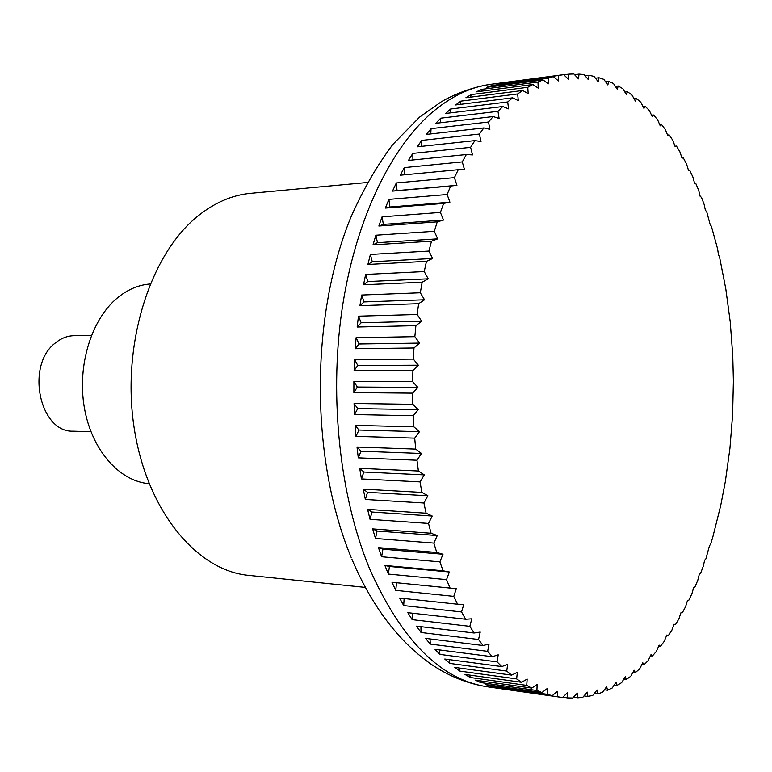 <?xml version="1.0" encoding="UTF-8"?>
<svg xmlns="http://www.w3.org/2000/svg" width="772" height="772" viewBox="0 0 772 772"><rect width="100%" height="100%" fill="white"/><g stroke="black" fill="none" stroke-linecap="round" stroke-linejoin="round"><path stroke-width="1.16" d="M367.385 182.481L250.524 193.338C232.391 195.017 214.983 202.476 198.327 215.706C150.366 253.592 121.397 343.887 134.048 427.157C146.458 510.543 196.735 570.711 248.574 575.352L365.32 587.405M502.765 106.517L445.598 113.474L450.655 108.997L507.715 101.952L508.584 108.862L502.765 106.517L497.979 111.313L499.098 118.434L493.154 116.553L488.512 122.015L489.892 129.32L483.851 127.93L479.364 134.038L481.024 141.498L474.886 140.61L470.602 147.346L472.532 154.921L466.336 154.545L462.274 161.898L464.483 169.55L458.24 169.705L454.428 177.637L456.928 185.328L450.665 186.023L447.123 194.505L449.922 202.187L443.649 203.432L440.407 212.425L443.495 220.059L437.251 221.853L434.318 231.31L437.705 238.857L431.509 241.192L428.923 251.064L432.6 258.475L426.462 261.351L424.243 271.59L428.199 278.827L422.159 282.224L420.315 292.781L424.552 299.787L418.627 303.705L417.179 314.513L421.676 321.258L415.896 325.659L414.844 336.669L419.601 343.096L413.985 347.979L413.338 359.105L418.327 365.195L412.895 370.512L412.673 381.706L417.884 387.409L412.653 393.141L412.846 404.325L418.27 409.614L413.261 415.722L413.869 426.839L419.466 431.683L414.699 438.139L415.722 449.111L421.483 453.482L416.967 460.237L418.395 471.017L424.301 474.886L420.045 481.902L421.859 492.42L427.881 495.778L423.905 503.006L426.096 513.206L432.214 516.043L428.528 523.445L431.075 533.269L437.27 535.556L433.864 543.092L436.759 552.491L442.993 554.238L439.876 561.852L443.099 570.778L449.352 571.984L446.534 579.637L450.047 588.052L456.31 588.708L453.782 596.36L457.574 604.225L463.808 604.341L461.569 611.955L465.603 619.231L471.798 618.816L469.849 626.343L474.104 633.011L480.232 632.075L478.553 639.496L483.011 645.517L489.052 644.089L487.643 651.346L492.266 656.731L498.21 654.82L497.062 661.884L501.829 666.603L507.648 664.229L506.75 671.08L511.633 675.124L517.317 672.316L516.661 678.916L521.621 682.294L527.16 679.061L526.736 685.391L531.763 688.103L537.129 684.484L536.916 690.515L541.983 692.561L547.184 688.576L547.165 694.298L552.25 695.678L557.259 691.365L557.432 696.759L562.508 697.492L567.333 692.87L567.671 697.917L572.708 698.013L577.34 693.121L577.842 697.801L582.831 697.29L587.26 692.137L587.897 696.46L592.819 695.35L597.036 689.975L597.808 693.912L602.642 692.223L606.647 686.655L607.535 690.216L612.264 687.968L616.066 682.226L617.04 685.401L621.663 682.631L625.243 676.735L626.304 679.534L630.792 676.243L634.159 670.231L635.308 672.644L639.641 668.87L642.806 662.762L644.002 664.788L648.191 660.562L651.134 654.376L652.379 656.017L656.403 651.356L659.134 645.112L660.417 646.376L664.267 641.3L666.796 635.038L668.098 635.925L666.506 635.752M512.618 97.822L455.654 104.944L460.807 101.142L517.665 93.943L518.292 100.611L512.618 97.822L507.715 101.952M522.654 90.488L465.902 97.745L471.142 94.609L527.778 87.304L528.183 93.692L522.654 90.488L517.665 93.943M532.825 84.515L476.295 91.858L481.583 89.388L537.997 82.015L538.19 88.114L532.825 84.515L527.778 87.304M543.083 79.902L486.775 87.294L492.092 85.48L548.274 78.069L548.274 83.859L543.083 79.902L537.997 82.015M553.37 76.611L497.303 84.032L558.571 75.463L558.378 80.915L553.37 76.611L548.274 78.069M563.83 74.816L568.829 74.151L568.472 79.265L563.657 74.652L558.571 75.463M574.571 74.701L579.019 74.122L578.508 78.869L573.885 73.977L568.829 74.151M585.128 75.849L589.094 75.328L588.428 79.709L584.018 74.566L579.019 74.122M595.453 78.194L599.004 77.74L598.223 81.745L594.015 76.37L589.094 75.328M605.538 81.716L608.732 81.311L607.844 84.939L603.849 79.362L599.004 77.74M615.361 86.358L618.247 86.001L617.253 89.243L613.47 83.492L608.732 81.311M624.895 92.08L627.501 91.762L626.42 94.618L622.859 88.722L618.247 86.001M634.121 98.826L636.485 98.546L635.337 101.016L631.978 94.995L627.501 91.762M643.018 106.555L645.16 106.304L643.954 108.389L640.818 102.271L636.485 98.546M651.568 115.202L653.517 114.989L652.263 116.688L649.339 110.483L645.16 106.304M659.751 124.726L661.527 124.533L660.243 125.855L657.532 119.602L653.517 114.989M667.558 135.071L669.179 134.907L667.867 135.853L665.358 129.571L661.527 124.533M674.969 146.197L676.446 146.053L675.124 146.632L672.827 140.33L669.179 134.907M681.966 158.038L683.326 157.913L681.994 158.125L679.9 151.833L676.446 146.053M682.323 612.785L680.991 612.65L682.323 612.785L685.594 606.638L687.524 600.404L688.836 600.191L691.915 593.736L693.642 587.55L694.945 586.99L697.801 580.245L699.345 574.127L700.619 573.22L703.273 566.223L704.633 560.173L705.859 558.938L709.478 545.746L710.665 544.192L712.884 536.733L720.691 505.65L725.362 481.429L729.926 448.416L732.609 414.776L733.4 380.847L732.753 355.506L730.225 321.885L725.805 288.911L719.523 256.912L718.452 254.779L717.642 249.028L711.388 226.254L710.211 224.749L706.65 211.547L705.415 210.37L704.083 204.29L701.458 197.314L700.194 196.464L698.679 190.308L695.842 183.591L694.539 183.089L692.831 176.875L689.792 170.448L688.47 170.294L686.569 164.031L683.326 157.913M668.098 635.925L671.765 630.473L674.091 624.191L675.404 624.712L678.877 618.893L681 612.63M675.404 624.712L673.956 624.558M91.434 335.318L73.813 335.704C67.338 335.878 61.306 338.223 55.69 342.72C25.341 364.693 39.353 432.745 73.321 431.191L90.942 431.76M660.417 646.376L658.68 646.174M652.379 656.017L650.468 655.785M644.002 664.788L641.899 664.528M635.308 672.644L632.992 672.344M626.304 679.534L623.757 679.196M617.04 685.401L614.222 685.025M607.535 690.216L604.399 689.792M597.808 693.912L594.334 693.43M587.897 696.46L584.018 695.91M577.842 697.801L573.499 697.193M567.671 697.917L562.788 697.222M557.432 696.759L496.299 687.698L552.25 695.678M547.165 694.298L491.108 686.318L485.8 684.581L541.983 692.561M491.108 686.318L490.789 685.285M536.916 690.515L480.628 682.554L475.349 680.161L531.763 688.103M480.628 682.554L480.184 680.846M526.736 685.391L470.216 677.498L464.995 674.438L521.621 682.294M470.216 677.498L469.704 675.085M516.661 678.916L459.929 671.119L454.785 667.394L511.633 675.124M459.929 671.119L459.398 668.021M506.75 671.08L449.806 663.418L444.778 659.027L501.829 666.603M449.806 663.418L449.314 659.626M497.062 661.884L439.915 654.405L435.022 649.348L492.266 656.731M439.915 654.405L439.5 649.928M487.643 651.346L430.303 644.089L425.575 638.386L483.011 645.517M430.303 644.089L430.023 638.936M478.553 639.496L421.029 632.49L416.494 626.15L474.104 633.011M421.029 632.49L420.933 626.681M469.849 626.343L412.151 619.646L407.828 612.688L465.603 619.231M412.151 619.646L412.277 613.19M461.569 611.955L403.708 605.586L399.635 598.049L457.574 604.225M403.708 605.586L404.113 598.522M453.782 596.36L395.775 590.377L391.973 582.271L450.047 588.052M391.973 582.271L456.31 588.708M395.775 590.377L396.499 582.754M446.534 579.637L388.393 574.078L384.89 565.442L443.099 570.778M384.89 565.442L389.406 566.465L449.352 571.984M388.393 574.078L389.406 566.465M439.876 561.852L381.609 556.747L378.434 547.628L436.759 552.491M378.434 547.628L382.922 549.191L442.993 554.238M381.609 556.747L382.922 549.191M433.864 543.092L375.481 538.47L372.644 528.907L431.075 533.269M372.644 528.907L377.093 531.02L437.27 535.556M375.481 538.47L377.093 531.02M428.528 523.445L370.049 519.344L367.578 509.385L426.096 513.206M367.578 509.385L371.94 512.029L432.214 516.043M370.049 519.344L371.94 512.029M423.905 503.006L365.349 499.465L363.265 489.158L421.859 492.42M363.265 489.158L367.53 492.333L427.881 495.778M365.349 499.465L367.53 492.333M420.045 481.902L361.412 478.93L359.733 468.343L418.395 471.017M359.733 468.343L363.873 472.03L424.301 474.886M361.412 478.93L363.873 472.03M416.967 460.237L358.276 457.854L357.011 447.036L415.722 449.111M357.011 447.036L361.007 451.224L421.483 453.482M358.276 457.854L361.007 451.224M414.699 438.139L355.969 436.363L355.12 425.382L413.869 426.839M355.12 425.382L358.951 430.043L419.466 431.683M355.969 436.363L358.951 430.043M413.261 415.722L354.502 414.574L354.078 403.495L412.846 404.325M354.078 403.495L357.725 408.61L418.27 409.614M354.502 414.574L357.725 408.61M412.653 393.141L353.885 392.62L353.894 381.503L412.673 381.706M353.894 381.503L357.33 387.033L417.884 387.409M353.885 392.62L357.33 387.033M412.895 370.512L354.116 370.618L354.57 359.53L413.338 359.105M354.57 359.53L357.774 365.455L418.327 365.195M354.116 370.618L357.774 365.455M413.985 347.979L355.216 348.712L356.095 337.711L414.844 336.669M356.095 337.711L359.057 343.994L419.601 343.096M355.216 348.712L359.057 343.994M415.896 325.659L357.156 327.019L358.459 316.173L417.179 314.513M358.459 316.173L361.171 322.773L421.676 321.258M357.156 327.019L361.171 322.773M418.627 303.705L359.935 305.664L361.643 295.039L420.315 292.781M361.643 295.039L364.085 301.92L424.552 299.787M359.935 305.664L364.085 301.92M422.159 282.224L363.525 284.772L365.638 274.436L424.243 271.59M365.638 274.436L367.8 281.539L428.199 278.827M363.525 284.772L367.8 281.539M426.462 261.351L367.897 264.468L370.386 254.461L428.923 251.064M370.386 254.461L372.268 261.756L432.6 258.475M367.897 264.468L372.268 261.756M431.509 241.192L373.021 244.849L375.877 235.228L434.318 231.31M375.877 235.228L377.469 242.678L437.705 238.857M373.021 244.849L377.469 242.678M437.251 221.853L378.859 226.022L382.063 216.835L440.407 212.425M382.063 216.835L383.356 224.391L443.495 220.059M378.859 226.022L383.356 224.391M443.649 203.432L385.363 208.083L388.895 199.388L447.123 194.505M388.895 199.388L389.899 207.002L449.922 202.187M385.363 208.083L389.899 207.002M450.665 186.023L392.504 191.118L396.335 182.945L454.428 177.637M396.335 182.945L397.04 190.578L456.928 185.328M392.504 191.118L397.04 190.578M458.24 169.705L400.214 175.215L404.325 167.601L462.274 161.898M404.325 167.601L404.711 174.79M466.336 154.545L408.465 160.422L412.808 153.396L470.602 147.346M412.808 153.396L412.923 159.968M474.886 140.61L417.179 146.815L421.744 140.398L479.364 134.038M421.744 140.398L421.618 146.333M483.851 127.93L426.308 134.424L431.065 128.644L488.512 122.015M431.065 128.644L430.757 133.923M493.154 116.553L435.804 123.308L440.715 118.174L497.979 111.313M440.715 118.174L440.281 122.777M450.655 108.997L450.124 112.924M460.807 101.142L460.247 104.374M471.142 94.609L470.592 97.147M481.583 89.388L481.101 91.241M492.092 85.48L491.735 86.647M150.096 284C138.719 284.868 127.978 289.375 117.884 297.51C91.54 318.797 76.949 365.513 84.38 407.819C91.694 450.182 119.467 481.4 149.073 483.677M563.29 74.701L490.818 84.302C470.438 86.927 450.549 96.587 431.133 113.272C389.165 149.951 354.445 223.156 341.755 311.444C329.239 399.751 340.172 497.274 369.354 568.173C401.401 640.422 440.87 679.978 487.74 686.839C467.842 683.828 448.986 676.301 431.172 664.248C398.217 641.078 371.776 606.02 351.839 559.092M560.105 697.184L487.74 686.839M351.144 557.413C310.305 459.022 310.055 317.649 350.565 218.003C362.647 190.394 376.755 165.845 392.909 144.354L419.621 117.083L441.555 101.605C457.362 92.708 473.786 86.946 490.818 84.302"/></g></svg>
